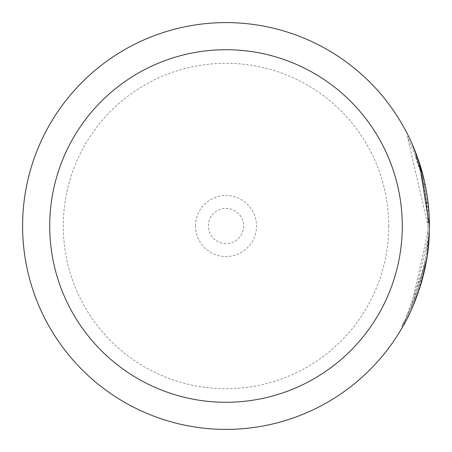 <?xml version="1.0" encoding="UTF-8"?>
<svg xmlns="http://www.w3.org/2000/svg" width="452" height="452" viewBox="0 0 452 452"><rect width="100%" height="100%" fill="white"/><g stroke="black" fill="none" stroke-linecap="round" stroke-linejoin="round"><path stroke-width="0.34" stroke-dasharray="2.26 1.69" d="M195.49 226A30.51 30.51 0 0 1 226 195.49A30.51 30.51 0 0 1 256.51 226A30.51 30.51 0 0 1 226 256.51A30.51 30.51 0 0 1 195.49 226M208.372 226A17.628 17.628 0 0 1 226 208.372A17.628 17.628 0 0 1 243.628 226A17.628 17.628 0 0 1 226 243.628A17.628 17.628 0 0 1 208.372 226A17.628 17.628 0 0 1 226 208.372A17.628 17.628 0 0 1 243.628 226A17.628 17.628 0 0 1 226 243.628A17.628 17.628 0 0 1 208.372 226M419.168 162.302L421.965 171.517L420.609 171.517C406.246 133.752 426.236 167.647 428.044 226L407.359 136.634L416.348 158.03L420.609 171.517L415.467 155.59L416.823 155.59M428.044 226L427.971 231.401L428.044 226M22.6 226A203.4 203.4 0 0 1 226 22.6A203.4 203.4 0 0 1 429.4 226A203.4 203.4 0 0 0 226 22.6A203.4 203.4 0 0 0 22.6 226A203.4 203.4 0 0 0 226 429.4A203.4 203.4 0 0 0 429.4 226L428.773 210.01M427.665 199.479L424.456 181.416M411.128 307.219L427.971 231.401C427.564 281.347 403.229 324.05 401.732 326.056C399.98 328.943 424.496 290.218 427.502 240.882L428.858 240.882A203.4 203.4 0 0 1 426.564 259.832L417.654 294.122L412.484 307.219L411.128 307.219L416.298 294.122L425.208 259.832L426.564 259.832L425.208 259.832A203.4 203.4 0 0 0 427.502 240.882L413.461 301.625L405.178 319.694L401.67 326.169L403.026 326.169L426.394 260.827M426.761 258.651L428.858 240.882L427.502 240.882M418.705 165.065A203.4 203.4 0 0 1 423.665 184.02L425.428 193.496C421.965 176.325 419.722 166.85 418.705 165.065L420.061 165.065C421.078 166.856 423.321 176.331 426.784 193.496L425.021 184.02A203.4 203.4 0 0 0 420.061 165.065M423.665 184.02L425.021 184.02M429.36 221.898L428.004 221.926C428.394 220.175 427.541 210.7 425.428 193.496L426.739 202.971L423.852 184.919L420.586 171.432C424.869 185.947 427.343 202.784 428.004 221.926L429.36 221.926C428.716 202.886 426.242 186.054 421.942 171.432L425.208 184.919L428.095 202.971L426.784 193.496L429.321 220.344M429.338 221.022L429.355 221.61M419.823 287.67L427.18 255.99M412.433 144.668L409.461 138.176M419.044 161.923L417.704 158.03L416.348 158.03M420.586 171.432L421.942 171.432M426.739 202.971L428.095 202.971L426.739 202.971M423.852 184.919L425.208 184.919M388.72 226A162.72 162.72 0 0 1 226 388.72A162.72 162.72 0 0 1 63.28 226A162.72 162.72 0 0 1 226 63.28A162.72 162.72 0 0 1 388.72 226M407.359 136.634L408.715 136.634"/><path stroke-width="0.68" d="M427.18 255.99L429.327 231.401L429.4 226A203.4 203.4 0 0 1 226 429.4A203.4 203.4 0 0 1 22.6 226A203.4 203.4 0 0 1 226 22.6A203.4 203.4 0 0 1 429.4 226L429.327 231.401C428.886 281.432 404.602 324.016 403.094 326.045C401.297 328.971 425.846 290.32 428.858 240.882M428.773 210.01L427.665 199.479M424.456 181.416L416.829 155.595L421.965 171.517M426.394 260.827L426.761 258.651M429.321 220.344L429.338 221.022M429.355 221.61L429.36 221.898M412.484 307.219L419.823 287.67M417.704 158.03L412.433 144.668M409.461 138.176L411.896 143.453L419.241 162.534L429.4 226A203.4 203.4 0 0 0 226 22.6A203.4 203.4 0 0 0 22.6 226M419.168 162.302L419.044 161.923M49.72 226A176.28 176.28 0 0 0 226 402.28A176.28 176.28 0 0 0 402.28 226A176.28 176.28 0 0 0 226 49.72A176.28 176.28 0 0 0 49.72 226"/></g></svg>
